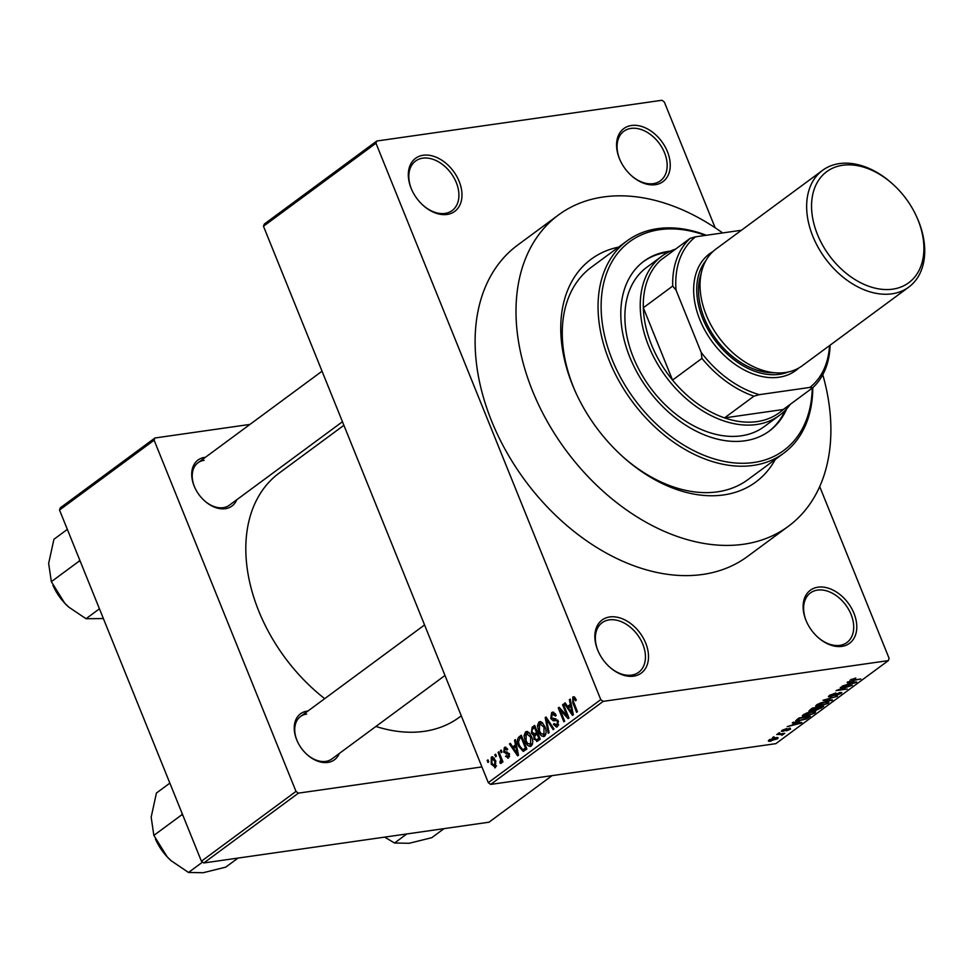<?xml version="1.0" encoding="UTF-8"?>
<svg xmlns="http://www.w3.org/2000/svg" width="973" height="973" viewBox="0 0 973 973"><rect width="100%" height="100%" fill="white"/><g stroke="black" fill="none" stroke-linecap="round" stroke-linejoin="round"><path stroke-width="1.46" d="M655.364 184.688A32.985 22.805 -126.4 0 1 631.526 175.748A32.985 22.805 -126.4 0 1 620.166 160.35A32.985 22.805 -126.4 0 1 631.453 125.493A32.985 22.805 -126.4 0 1 667.442 151.654A32.985 22.805 -126.4 0 1 655.364 184.688M631.282 175.529A30.783 21.284 53.6 0 0 653.284 183.654A30.783 21.284 53.6 0 0 660.412 180.796A30.783 21.284 53.6 0 0 662.224 147.981A30.783 21.284 53.6 0 0 630.966 128.412A30.783 21.284 53.6 0 0 623.839 131.258A30.783 21.284 53.6 0 0 620.3 160.654M841.9 646.376A32.985 22.805 -126.4 0 1 818.074 637.449A32.985 22.805 -126.4 0 1 806.702 622.051A32.985 22.805 -126.4 0 1 817.989 587.181A32.985 22.805 -126.4 0 1 853.978 613.343A32.985 22.805 -126.4 0 1 841.9 646.376M817.819 637.218A30.783 21.284 53.6 0 0 839.833 645.354A30.783 21.284 53.6 0 0 846.948 642.496A30.783 21.284 53.6 0 0 848.76 609.67A30.783 21.284 53.6 0 0 817.502 590.1A30.783 21.284 53.6 0 0 810.387 592.958A30.783 21.284 53.6 0 0 806.836 622.343M633.642 676.15A32.985 22.805 -126.4 0 1 609.803 667.21A32.985 22.805 -126.4 0 1 598.444 651.813A32.985 22.805 -126.4 0 1 609.73 616.955A32.985 22.805 -126.4 0 1 645.707 643.117A32.985 22.805 -126.4 0 1 633.642 676.15M609.56 666.991A30.783 21.284 53.6 0 0 631.562 675.116A30.783 21.284 53.6 0 0 638.689 672.258A30.783 21.284 53.6 0 0 640.502 639.443A30.783 21.284 53.6 0 0 609.244 619.874A30.783 21.284 53.6 0 0 602.117 622.72A30.783 21.284 53.6 0 0 598.577 652.117M447.106 214.449A32.985 22.805 -126.4 0 1 423.267 205.51A32.985 22.805 -126.4 0 1 411.907 190.112A32.985 22.805 -126.4 0 1 423.182 155.254A32.985 22.805 -126.4 0 1 459.171 181.416A32.985 22.805 -126.4 0 1 447.106 214.449M423.024 205.291A30.783 21.284 53.6 0 0 445.026 213.415A30.783 21.284 53.6 0 0 452.153 210.569A30.783 21.284 53.6 0 0 453.965 177.743A30.783 21.284 53.6 0 0 422.708 158.173A30.783 21.284 53.6 0 0 415.58 161.032A30.783 21.284 53.6 0 0 412.041 190.416M236.755 499.757A28.582 19.764 -126.4 0 1 225.335 508.697A28.582 19.764 -126.4 0 1 204.683 500.949A28.582 19.764 -126.4 0 1 194.831 487.607A28.582 19.764 -126.4 0 1 204.61 457.395A28.582 19.764 -126.4 0 1 205.412 457.298M204.123 460.314A26.393 18.244 53.6 0 0 198.018 462.759A26.393 18.244 53.6 0 0 194.965 487.911M204.427 500.73A26.393 18.244 53.6 0 0 223.255 507.663A26.393 18.244 53.6 0 0 229.36 505.218L342.46 421.735M339.273 753.503A28.582 19.764 -126.4 0 1 327.852 762.431A28.582 19.764 -126.4 0 1 307.188 754.683A28.582 19.764 -126.4 0 1 297.349 741.341A28.582 19.764 -126.4 0 1 307.127 711.129A28.582 19.764 -126.4 0 1 307.93 711.032M306.641 714.048A26.393 18.244 53.6 0 0 300.535 716.493A26.393 18.244 53.6 0 0 297.483 741.645M306.945 754.464A26.393 18.244 53.6 0 0 325.773 761.397A26.393 18.244 53.6 0 0 331.878 758.952L444.977 675.469M775.311 459.426A138.543 95.792 -126.4 0 1 723.669 494.929A138.543 95.792 -126.4 0 1 623.571 457.395A138.543 95.792 -126.4 0 1 575.834 392.727A138.543 95.792 -126.4 0 1 618.585 247.13M812.771 387.704A131.939 91.219 -126.4 0 1 783.764 453.187A131.939 91.219 -126.4 0 1 753.236 465.422A131.939 91.219 -126.4 0 1 619.278 381.538A131.939 91.219 -126.4 0 1 627.038 240.878L591.256 267.307A131.939 91.219 53.6 0 0 576.247 393.627M622.829 456.738A131.939 91.219 53.6 0 0 717.442 491.839A131.939 91.219 53.6 0 0 747.969 479.604L783.764 453.187M722.623 232.936A193.518 133.8 53.6 0 0 603.296 196.996A193.518 133.8 53.6 0 0 558.514 214.936A193.518 133.8 53.6 0 0 547.13 421.236A193.518 133.8 53.6 0 0 743.603 544.248A193.518 133.8 53.6 0 0 788.373 526.308A193.518 133.8 53.6 0 0 822.769 374.69M558.514 214.936L517.612 245.123A193.518 133.8 53.6 0 0 506.24 451.423A193.518 133.8 53.6 0 0 702.701 574.447A193.518 133.8 53.6 0 0 747.471 556.507L788.373 526.308M375.919 726.442A151.727 104.914 53.6 0 0 424.24 731.331A151.727 104.914 53.6 0 0 459.353 717.259L461.287 715.836M376.77 141.024L375.967 143.226L263.476 226.259L264.291 224.058L376.77 141.024L661.932 100.268L664.328 102.007L715.143 227.767M819.716 486.609L889.127 658.417L888.325 660.618L603.163 701.375L490.684 784.408L488.288 782.657L600.767 699.623L603.163 701.375M495.525 767.539L491.195 764.109L491.316 757.128L492.058 756.812L495.683 760.667L495.525 767.539L494.795 767.855M498.079 752.384L498.881 751.776L502.944 761.823L502.129 762.418L501.484 760.825L501.241 763.319L500.244 763.355L499.891 761.75L500.852 759.755L498.079 752.384L499.076 752.238M501.241 763.319L500.244 763.355L501.363 763.197M505.984 747.264L504.379 747.483L507.675 749.246L506.933 750.037L504.902 748.967L504.44 751.338L509.293 753.649L508.624 757.87L505.571 756.386L506.313 755.607L508.015 756.459L508.563 754.452L503.722 752.19L504.379 747.483L505.182 747.13M507.225 748.48L504.902 748.967M505.011 752.093L506.568 751.971M508.624 757.87L507.809 758.222M509.597 756.362L507.553 756.653L509.621 756.228M509.293 753.625L506.313 754.014M518.925 736.987L521.309 735.223L526.892 749.04L523.231 751.411L518.67 746.242C516.87 742.46 516.955 739.383 518.925 736.987L521.856 736.561M537.728 741.037L534.092 739.212L533.8 735.673L531.319 733.107L532.158 727.22L534.676 725.359L540.258 739.176L536.67 741.535M545.208 717.587L546.011 716.992L554.002 729.032L553.151 729.653L546.315 718.865L549.088 732.657L548.237 733.277L545.208 717.587L546.291 717.429M562.564 704.768L563.379 704.172L568.962 717.989L568.086 718.621L560.18 710.083L564.656 721.151L563.841 721.759L558.259 707.943L559.134 707.298L567.028 715.824L562.564 704.768L563.562 704.634M574.484 697.009L576.32 699.976L575.578 700.755L573.425 698.614L572.975 700.305L577.439 711.725L576.624 712.321L572.842 702.944L572.817 696.972L574.143 696.777M575.469 698.225L573.425 698.614M263.476 226.259L488.288 782.657M375.967 143.226L600.767 699.623M569.375 699.745L570.239 699.113L573.34 714.754L572.489 715.386L564.304 703.491L565.155 702.859L567.527 706.459L570.348 704.391L569.375 699.745L570.336 699.599M555.972 718.816L553.588 719.156L558.32 721.151L557.541 726.649L556.52 727.086L553.418 724.326L554.16 723.547L556.86 725.055L557.493 721.711L556.665 720.494L553.309 720.835L550.742 718.463L551.667 712.589L552.749 712.102L556.24 715.264L555.498 716.043L552.238 714.255L551.545 717.831L555.194 718.852M555.34 713.598L552.238 714.255M558.66 725.007L556.167 725.371L558.721 724.788M557.906 720.312L555.011 720.519M544.625 736.184C542.034 736.926 540.027 735.32 538.628 731.392L537.424 725.834L538.908 722.002L542.119 722.452L544.831 726.588C546.595 730.382 546.522 733.569 544.625 736.184L543.652 736.597M540.939 721.711L539.881 721.589M531.258 746.048C528.667 746.79 526.673 745.184 525.262 741.256L524.058 735.697L525.542 731.866L528.753 732.316L531.465 736.452C533.228 740.246 533.155 743.445 531.258 746.048L530.285 746.461M527.585 731.574L526.515 731.453M514.535 740.234L515.386 739.602L518.487 755.243L517.636 755.863L509.463 743.968L510.314 743.348L512.686 746.948L515.495 744.868L514.535 740.234L515.483 740.088M500.402 750.67L501.217 750.061L502.007 752.032L501.192 752.64L500.402 750.67L501.399 750.524M494.819 754.78L495.634 754.184L496.437 756.155L495.622 756.751L494.819 754.78L495.816 754.634M487.157 760.448L487.959 759.84L488.762 761.81L487.947 762.418L487.157 760.448L488.154 760.302M774.18 737.242L772.574 737.473L773.997 736.792M780.066 734.469L776.649 734.469L784.797 733.301L781.951 735.235L779.872 734.007M781.757 734.773L781.355 733.8M779.762 733.131L778.157 733.35L779.58 732.669M782.742 731.453L782.073 730.382L786.67 728.546L783.35 730.881L790.064 728.132L790.55 729.154L786.33 730.869L789.407 728.704L782.742 731.453L782.256 730.249M781.331 731.295L782.073 730.382M782.997 729.799L783.35 730.881M790.064 728.132L790.55 729.154L790.137 728.12M789.358 729.336L789.249 728.29M794.941 722.963L792.29 722.915L793.141 722.294L801.886 722.513L801.034 723.146L787.218 726.661L792.131 725.043L794.941 722.963L794.686 722.331M802.36 715.629L802.616 716.237L803.224 714.766L807.322 712.783L811.969 711.64L815.617 711.895L814.729 713.124L805.826 716.262L802.336 715.982M815.727 705.766L815.97 706.374L816.59 704.902L820.689 702.92L825.335 701.776L828.984 702.032L828.084 703.26L819.193 706.398L815.702 706.118M850.499 679.859L855.754 678.059L851.752 680.224L860.837 678.996L852.409 680.686L850.499 679.859L849.891 680.638M851.582 679.215L851.752 680.224M888.325 660.618L775.846 743.652L490.684 784.408M849.782 682.474L847.142 682.438L847.994 681.805L856.726 682.024L855.875 682.657L842.071 686.184L846.972 684.554L849.782 682.474L849.526 681.842M849.295 686.184L840.319 687.461L852.348 685.26L839.067 689.723L847.24 689.03L836.026 690.635L849.113 685.722M830.066 696.887L828.388 696.668L829.349 695.476L835.831 692.946L830.589 695.342L830.857 696.291L840.246 692.46L841.852 692.642L835.199 696.011L839.663 693.931L839.395 693.068L830.066 696.887L829.47 695.391M830.37 694.819L830.857 696.291M839.663 693.931L839.225 692.654M831.635 700.56L822.976 700.28L837.388 696.303L824.727 699.757L832.487 699.928L831.635 700.56L831.368 699.903M810.728 711.275L808.867 711.093L812.431 708.052L823.645 706.447L816.067 710.363L810.728 711.275L810.473 710.631M799.283 721.139L795.61 720.957L799.076 717.916L810.29 716.31L806.52 718.974L799.088 720.652M771.042 741.085C768.548 741.535 767.867 741.183 769.011 740.027L775.493 737.753C777.938 737.315 778.582 737.668 777.451 738.823L770.847 740.599M768.329 740.94L769.011 740.027M778.12 737.911L777.451 738.823L776.965 737.607M59.523 510.022L60.326 507.821L154.914 437.996L154.111 440.197L59.523 510.022L201.423 861.227L295.999 791.402L298.407 793.141L203.819 862.966L201.423 861.227M154.111 440.197L295.999 791.402M552.08 775.627L488.981 822.209L203.819 862.966M481.927 766.919L298.407 793.141M249.976 424.41L154.914 437.996M343.895 425.298L279.117 473.121A151.727 104.914 53.6 0 0 324.702 698.663M855.608 682L855.875 682.657M853.321 682.584L850.828 682.487L848.553 684.165L855.072 682.56L853.066 681.939M850.572 681.866L850.828 682.487M848.31 683.557L848.553 684.165M840.477 692.423L841 693.725M827.415 701.594L828.084 703.26M817.697 704.197L817.904 704.707C816.785 705.875 817.502 706.24 820.044 705.79L826.77 703.455L827.074 701.606M826.77 703.455C827.914 702.251 827.159 701.898 824.496 702.384L817.247 705.62L816.882 704.695M820.884 707.712L821.127 708.32M815.483 708.928L816.067 710.363M821.528 707.237L818.171 707.712L815.897 709.463L820.105 708.283L821.346 706.775M815.642 708.806L816.7 709.791M816.87 707.906L812.929 708.466L810.509 710.339L815.265 709.086L816.675 707.444M810.241 709.67L811.531 710.667M810.971 709.135L811.202 709.743M814.048 711.458L814.729 713.124M804.343 714.06L804.537 714.571C803.43 715.739 804.136 716.104 806.678 715.654L813.416 713.318L813.72 711.47M813.416 713.318C814.547 712.114 813.793 711.762 811.141 712.248L803.893 715.483L803.516 714.559M808.162 717.101L799.575 718.329L797.69 720.689L805.34 719.047L807.979 716.639M796.802 719.594L797.69 720.689M797.86 718.804L798.103 719.412M800.767 722.489L801.034 723.146M798.48 723.073L795.975 722.975L793.713 724.642L800.232 723.036L798.225 722.416M795.732 722.355L795.975 722.975M769.971 739.431L771.784 740.489L776.308 738.969L776.345 737.643M776.308 738.969L774.69 738.349L769.789 740.392L769.509 739.687M565.459 703.321L564.304 703.491M571.577 705.887L567.527 706.459M571.26 704.257L570.348 704.391M571.589 710.777L570.725 706.203L568.463 707.87L572.27 713.671L571.589 710.777L572.525 710.643M571.613 706.07L570.725 706.203M573.097 713.55L572.27 713.671M561.53 709.889L560.18 710.083M559.56 707.76L558.259 707.943M568.025 715.678L567.028 715.824M553.844 712.272L551.667 712.589M554.488 724.18L553.418 724.326M558.478 721.565L557.493 721.711M551.776 718.317L550.742 718.463M547.167 718.743L546.315 718.865M539.626 731.246L538.628 731.392M538.519 725.676L537.424 725.834M545.78 734.506L543.275 734.858L543.968 734.566L544.004 727.172L539.565 723.62L539.456 730.832L541.061 733.703L545.841 734.299M545.002 727.026L544.004 727.172M542.654 722.975L539.565 723.62M535.15 739.066L534.092 739.212M535.211 735.466L533.8 735.673M532.34 732.961L531.319 733.107M538.787 738.154L537.12 734.031L534.797 735.916L534.809 738.385L536.245 739.808L539.784 738.008M538.118 733.885L537.12 734.031M536.476 732.414L534.518 727.573L532.024 729.641L532.122 732.487L534.87 733.606L537.473 732.28M535.515 727.427L534.518 727.573M537.838 733.18L533.861 734.104L537.972 733.52M526.271 741.11L525.262 741.256M525.152 735.539L524.058 735.697M532.413 744.369L529.908 744.722L530.601 744.43L530.65 737.035L526.198 733.484L526.089 740.696L527.694 743.567L532.474 744.163M531.635 736.889L530.65 737.035M529.3 732.839L526.198 733.484M519.679 746.096L518.67 746.242M526.429 747.884L525.432 748.018L521.151 737.437L519.691 738.519L518.451 742.046L519.497 745.659L522.72 749.66L526.819 749.088L523 749.624M522.148 737.291L521.151 737.437M526.758 748.687L523.985 749.088L525.432 748.018M522.72 749.66L523.985 749.088M510.618 743.81L509.463 743.968M516.736 746.376L512.686 746.948M516.408 744.746L515.495 744.868M516.736 751.265L515.872 746.692L513.61 748.359L517.429 754.16L516.736 751.265L517.672 751.132M516.772 746.559L515.872 746.692M518.256 754.039L517.429 754.16M506.702 756.228L505.571 756.386M509.524 754.318L508.563 754.452M504.902 752.02L503.722 752.19M502.482 760.679L501.484 760.825M501.569 761.506L499.891 761.75M501.545 761.348L500.56 761.494M502.044 759.585L500.852 759.755M501.18 757.444L500.183 757.59M492.849 756.909L491.316 757.128M492.204 763.963L491.195 764.109M496.473 765.994L494.527 766.274L494.88 761.263L491.876 758.587L491.973 763.416L494.965 766.079L496.51 765.86M495.865 761.129L494.88 761.263M494.32 758.113L491.876 758.587M670.385 251.131A105.558 72.975 53.6 0 0 668.415 251.387A105.558 72.975 53.6 0 0 643.992 261.165A105.558 72.975 53.6 0 0 637.777 373.693A105.558 72.975 53.6 0 0 744.941 440.793A105.558 72.975 53.6 0 0 769.363 431.015A105.558 72.975 53.6 0 0 786.731 408.745M768.731 431.477A105.558 72.975 53.6 0 0 785.102 410.472M668.256 252.177A105.558 72.975 53.6 0 0 667.137 252.323A105.558 72.975 53.6 0 0 643.36 261.652M705.449 235.393A129.737 89.698 53.6 0 0 659.645 229.677A129.737 89.698 53.6 0 0 612.163 359.596A129.737 89.698 53.6 0 0 753.71 462.503A129.737 89.698 53.6 0 0 812.236 388.118M627.038 240.878A131.939 91.219 -126.4 0 1 657.566 228.655A131.939 91.219 -126.4 0 1 706.313 235.271M790.246 404.342A98.954 68.414 -126.4 0 1 779.507 415.325L764.17 426.648A98.954 68.414 -126.4 0 1 741.28 435.819A98.954 68.414 -126.4 0 1 640.806 372.914A98.954 68.414 -126.4 0 1 646.631 267.417L661.968 256.094A98.954 68.414 -126.4 0 1 675.627 249.076M690.161 238.336L695.525 236.816A94.563 65.373 53.6 0 0 676.04 290.149L672.72 286.062A96.753 66.894 -126.4 0 1 690.161 238.336L660.764 260.046A96.753 66.894 53.6 0 0 643.323 307.76A96.753 66.894 53.6 0 0 651.533 344.843A96.753 66.894 53.6 0 0 672.55 380.09A96.753 66.894 53.6 0 0 724.544 417.891A96.753 66.894 53.6 0 0 783.265 409.499L812.674 387.789L809.864 387.436A94.563 65.373 53.6 0 0 829.519 345.61M779.507 415.325A98.954 68.414 -126.4 0 1 648.65 346.011A98.954 68.414 -126.4 0 1 661.968 256.094M672.72 286.062L643.323 307.76L672.55 380.09L701.947 358.392L701.192 352.421A94.563 65.373 53.6 0 0 759.305 394.661L809.864 387.436M759.305 394.661L753.941 396.181L724.544 417.891L783.265 409.499M676.04 290.149L701.192 352.421M741.402 230.26L695.525 236.816M830.115 345.172A96.753 66.894 -126.4 0 1 812.674 387.789M753.941 396.181A96.753 66.894 -126.4 0 1 701.947 358.392M892.764 289.151A69.047 47.738 53.6 0 0 916.384 216.188A69.047 47.738 53.6 0 0 892.594 183.958A69.047 47.738 53.6 0 0 842.703 165.252A69.047 47.738 53.6 0 0 817.429 234.396A69.047 47.738 53.6 0 0 892.764 289.151M916.384 216.188L916.821 217.137A72.574 50.17 -126.4 0 1 908.782 287.096A72.574 50.17 -126.4 0 1 891.998 293.822A72.574 50.17 -126.4 0 1 818.317 247.689A72.574 50.17 -126.4 0 1 822.586 170.324A72.574 50.17 -126.4 0 1 839.383 163.598A72.574 50.17 -126.4 0 1 891.815 183.252L892.594 183.958M705.887 260.606A70.372 48.65 53.6 0 0 711.275 334.931A70.372 48.65 53.6 0 0 779.482 374.313A70.372 48.65 53.6 0 0 788.142 372.027M798.857 367.964A72.574 50.17 -126.4 0 1 778.996 377.232A72.574 50.17 -126.4 0 1 703.966 328.606A72.574 50.17 -126.4 0 1 712.929 251.569M908.782 287.096L802.19 365.787A72.574 50.17 -126.4 0 1 785.393 372.513A72.574 50.17 -126.4 0 1 711.713 326.381A72.574 50.17 -126.4 0 1 715.982 249.027L822.586 170.324M774.423 372.72A68.171 47.13 -126.4 0 1 716.055 339.176A68.171 47.13 -126.4 0 1 701.18 273.51M406.811 833.958L394.539 843.007L384.663 837.121M444.041 828.631L431.769 837.692L409.171 843.287L394.539 843.007M79.616 559.755L79.178 561.129L80.443 561.81M67.344 529.385L53.916 539.297L48.65 563.428L51.35 581.672L79.178 561.129M99.441 608.806L86.001 618.719L68.742 607.079L64.692 603.138L51.35 581.672M103.369 618.56L86.001 618.719M52.943 585.332L53.406 586.354A44.259 30.601 53.6 0 0 64.692 603.138A44.259 30.601 53.6 0 0 68.657 607.006A44.259 30.601 53.6 0 0 68.779 607.116M182.133 813.489L181.696 814.863L153.856 835.406L151.168 817.162L156.434 793.031L169.861 783.119M181.696 814.863L182.96 815.544M202.591 862.078L188.519 872.465L171.26 860.813L167.21 856.872L153.856 835.406M238.02 858.077L225.748 867.138L203.15 872.732L188.519 872.465M155.461 839.067L155.923 840.088A44.259 30.601 53.6 0 0 167.21 856.872A44.259 30.601 53.6 0 0 171.175 860.752A44.259 30.601 53.6 0 0 171.297 860.862M807.76 717.393L808.004 718.001M573.839 702.81L572.842 702.944M555.656 718.804L554.634 718.95M548.444 720.677L547.507 720.811M535.247 726.782L532.158 727.22M540.112 738.811L537.376 739.2M506.957 751.922L506.045 752.056M851.472 680.127L851.193 679.422M829.908 696.169L829.568 695.33M840.307 693.177L840.027 692.484M810.436 710.582L810.108 709.767M782.718 730.808L782.45 730.115M781.964 734.457L781.684 733.751M555.644 720.373L557.76 720.069M536.245 739.808L540.161 739.249M505.753 752.105L507.067 751.91M507.334 753.832L509.256 753.564M198.018 462.759L322.039 371.2M424.556 624.946L300.535 716.493"/></g></svg>
